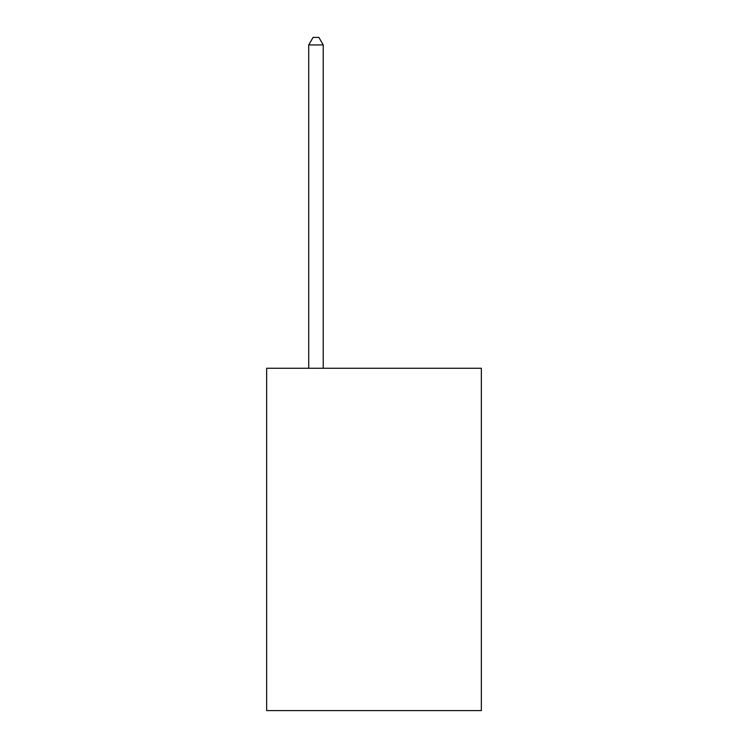 <?xml version="1.0" encoding="UTF-8"?>
<svg xmlns="http://www.w3.org/2000/svg" width="748" height="748" viewBox="0 0 748 748"><rect width="100%" height="100%" fill="white"/><g stroke="black" fill="none" stroke-linecap="round" stroke-linejoin="round"><path stroke-width="1.12" d="M481.347 368.259L481.347 710.6L266.653 710.6L266.653 368.259L481.347 368.259M323.23 368.259L323.23 44.945L308.718 44.945L308.718 368.259M308.718 44.945L313.075 37.4L318.872 37.4L323.23 44.945"/></g></svg>
